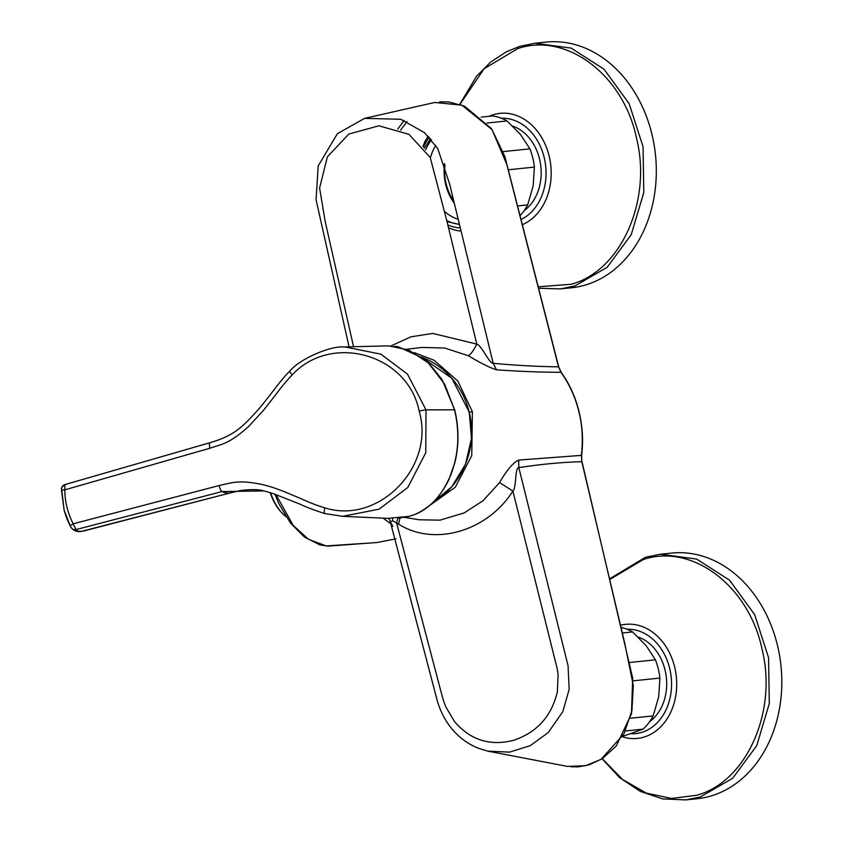 <?xml version="1.0" encoding="UTF-8"?>
<svg xmlns="http://www.w3.org/2000/svg" width="842" height="842" viewBox="0 0 842 842"><rect width="100%" height="100%" fill="white"/><g stroke="black" fill="none" stroke-linecap="round" stroke-linejoin="round"><path stroke-width="1.26" d="M602.293 758.674L622.575 779.492L646.224 793.08L671.579 798.448L696.818 795.237C746.349 781.881 777.64 711.953 762.084 649.371C749.064 586.011 692.124 542.953 643.33 559.541L610.071 579.317M645.951 557.172L660.465 554.236L671.642 553.089A123.479 97.177 84.1 0 1 779.745 656.613A123.479 97.177 84.1 0 1 711.543 795.806A123.479 97.177 84.1 0 1 697.029 798.742L685.851 799.9L662.707 798.921L640.278 791.364L619.744 777.734L602.114 758.789M638.162 637.047A46.215 36.374 84.1 0 1 665.243 670.842A46.215 36.374 84.1 0 1 649.571 721.762M621.301 627.522A56.446 44.426 84.1 0 1 632.553 631.942L622.564 632.973M629.363 662.528L655.413 659.833L646.151 645.667L632.553 631.942M622.859 736.308L643.088 729.14L625.627 730.951M630.342 718.247L653.171 715.889L658.707 696.755L659.896 678.084L633.058 680.852M653.171 715.889A56.446 44.426 84.1 0 1 643.088 729.14M655.413 659.833A56.446 44.426 84.1 0 1 659.896 678.084M400.634 130.1L406.991 121.595M459.3 224.467L447.007 221.593M424.421 148.192L430.504 138.698M446.744 220.53A49.257 38.764 -95.9 0 0 459.237 224.204M431.504 139.856A49.257 38.764 -95.9 0 0 425.642 149.834M423.505 147.024A52.92 41.647 84.1 0 1 429.294 137.362M460.132 227.919A52.92 41.647 84.1 0 1 447.786 224.867M423.031 146.455L424.663 142.045A56.446 44.426 84.1 0 1 428.22 136.236M460.774 230.592L459.848 230.982A56.446 44.426 84.1 0 1 448.449 227.645M459.848 230.982L460.848 230.876M517.809 205.922L527.671 204.901A56.446 44.426 84.1 0 1 520.282 215.457M527.671 204.901L533.197 185.777L534.386 167.095L508.4 169.779M503.337 151.592L529.913 148.845A56.446 44.426 84.1 0 1 534.386 167.095M529.913 148.845L520.64 134.678L507.042 120.953L487.023 123.027M481.214 117.122L492.486 115.964A56.446 44.426 84.1 0 1 507.042 120.953M512.652 126.058A46.215 36.374 84.1 0 1 539.954 160.885A46.215 36.374 84.1 0 1 524.061 210.774M538.575 286.775L571.308 284.249C620.838 270.903 652.129 200.975 636.573 138.383C623.554 75.033 566.613 31.964 517.819 48.562L484.097 68.77L459.921 104.408M520.44 46.194L534.954 43.258L546.132 42.1A123.479 97.177 84.1 0 1 654.245 145.624A123.479 97.177 84.1 0 1 586.032 284.828A123.479 97.177 84.1 0 1 571.518 287.764L560.34 288.911L538.943 288.248M376.9 542.532L396.024 538.806M394.645 539.091L376.574 542.585L326.117 545.911L308.477 539.301L293.163 525.345L275.923 494.496M376.195 542.574L328.285 546.111L319.96 544.932L304.551 537.143L290.416 522.987L278.649 503.295L274.955 494.159M561.256 372.427C569.466 383.878 575.37 396.866 578.98 411.412C582.517 425.968 583.411 440.619 581.643 455.364L581.801 461.679C561.74 462.247 540.753 464.237 518.83 467.636L568.055 665.769L569.171 689.272L562.782 711.743L548.195 732.593L530.25 745.654L509.631 752.127L487.813 751.138L567.392 766.399L585.727 765.715L600.988 759.379L623.943 733.919L631.921 710.627L633.3 685.409L624.617 642.699L581.801 461.679L581.422 455.49C583.117 439.25 582.232 424.536 578.78 411.37C575.349 397.224 569.413 384.205 560.993 372.29A2.116 0.768 -35.8 0 1 561.256 372.427L558.709 366.859L504.905 156.612L491.528 128.668L464.458 106.155L448.712 101.945L439.598 101.84M406.77 349.262L422.01 347.441L444.692 348.041L468.415 355.766C480.498 363.06 489.865 367.743 496.517 369.806C519.924 371.459 541.417 372.28 560.993 372.29L558.509 366.817L506.768 164.358L492.023 129.615L461.921 105.176L434.714 102.482L364.628 118.354L400.876 119.29L424.4 132.626L437.724 148.487L449.681 184.188L493.202 363.302C516.483 365.439 538.248 366.607 558.509 366.817L558.709 366.859M404.171 120.438L397.771 129.015M581.643 455.364L518.693 460.069L518.83 467.636C514.778 467.278 516.567 488.076 512.894 491.075C487.213 531.46 434.314 546.805 398.508 524.113L392.719 520.819L390.288 521.83L392.877 526.345M390.793 523.829L383.152 518.146M400.034 517.946L398.508 524.113M419.137 519.767L439.956 520.167L464.205 512.904L483.097 500.653L499.569 482.592C506.768 470.099 513.136 462.595 518.693 460.069M390.983 345.936L410.875 336.811L432.767 333.421L476.804 344.115C481.435 345.062 489.391 363.828 493.202 363.302L496.517 369.806M397.782 518.167L396.582 522.998L440.692 690.545C443.345 700.081 443.187 700.249 445.881 707.027L454.48 721.51C470.162 739.939 489.749 746.244 513.262 740.423C536.775 732.635 551.478 716.437 557.372 691.829L558.088 674.579C557.109 667.401 557.067 668.127 554.478 657.823L512.894 491.075L499.569 482.592M349.051 346.778L316.076 199.743L318.181 165.937L337.389 133.689L364.628 118.354M468.415 355.766C470.646 354.535 473.446 350.651 476.804 344.115L446.597 219.909L430.209 157.454L408.949 134.341L378.932 125.805L348.82 134.036L327.359 156.886L319.592 188.04L325.191 221.551L353.535 346.63M414.18 352.598L434.104 360.281L457.785 380.984L472.394 411.685L471.741 455.659L455.269 487.255L422.442 510.599M285.933 516.641A36.964 22.46 -108.5 0 1 283.428 514.399A36.964 22.46 -108.5 0 1 276.892 506.242A36.964 22.46 -108.5 0 1 270.619 492.77M283.428 514.399L282.512 513.504A35.206 21.387 -108.5 0 1 270.24 492.654M387.53 518.356L408.865 516.388L414.611 514.578C432.904 506.474 442.439 493.759 450.807 474.877C458.658 454.354 459.911 432.662 454.543 409.801L444.681 384.215L428.346 362.913L408.749 350.051L388.572 345.862L344.883 346.936L380.868 354.156L407.486 374.122L425.989 409.865L425.789 452.68L407.791 487.486L379.1 509.168L342.662 516.325L324.738 513.557L342.631 516.325L387.53 518.356M343.304 347.009L344.883 346.936M64.897 484.603A4.589 4.578 -78.7 0 0 61.624 488.928L64.118 510.105L70.181 525.682L73.159 523.808C67.592 512.61 64.813 501.295 64.813 489.855A4.589 0.642 180 0 0 61.529 490.476C62.771 488.444 58.803 489.307 64.929 484.592L64.813 489.855L209.942 448.218C222.035 444.029 228.992 444.113 248.779 426.326L263.767 409.98L275.208 395.382C281.039 387.425 286.69 380.626 292.174 374.974C331.201 332.537 407.938 354.072 419.169 411.138C435.63 466.773 378.49 525.103 324.791 507.81C318.287 505.968 310.509 502.99 301.447 498.864L283.964 491.517C275.397 488.318 272.345 487.086 262.904 484.687C239.107 479.603 232.992 482.498 219.109 485.55L73.159 523.808L76.012 529.576C76.717 531.302 79.422 531.744 84.137 530.881L84.2 530.86M289.943 371.333C289.153 371.185 289.89 372.406 292.174 374.974M324.875 513.567C324.044 513.315 324.023 511.389 324.791 507.81M324.738 513.557C313.634 509.947 305.488 506.852 300.31 504.274L272.64 493.401L263.914 490.918L222.014 491.57A6.347 1.6 -104.7 0 1 219.109 485.55M239.738 490.675L230.14 492.938L241.875 490.297M70.181 525.682L71.065 527.387A4.589 4.494 151.1 0 1 71.065 527.376A77.243 77.243 0 0 1 64.118 510.105M444.986 164.948A42.689 33.596 -95.9 0 0 445.755 182.146A42.689 33.596 -95.9 0 0 453.585 200.596M454.185 203.122A45.868 36.09 84.1 0 1 445.281 182.609A45.868 36.09 84.1 0 1 444.544 163.474M435.724 145.403A45.868 36.09 -95.9 0 0 430.399 157.822M444.565 211.416A45.868 36.09 -95.9 0 0 458.037 219.183M660.465 554.236L696.629 559.067L729.551 580.191L754.685 614.671L768.578 657.77L769.293 703.533L756.747 745.644L732.666 778.282L700.365 796.964L685.851 799.9M620.764 625.174A57.34 45.121 84.1 0 1 675.179 669.39A57.34 45.121 84.1 0 1 644.077 737.055A57.34 45.121 84.1 0 1 622.543 736.866M626.964 629.248A52.393 41.226 84.1 0 1 670.895 674.674A52.393 41.226 84.1 0 1 641.741 732.382A52.393 41.226 84.1 0 1 630.805 733.761M501.453 118.259A52.393 41.226 84.1 0 1 544.806 160.327A52.393 41.226 84.1 0 1 521.303 219.394M489.034 116.322A57.34 45.121 84.1 0 1 493.296 114.722A57.34 45.121 84.1 0 1 548.752 154.528A57.34 45.121 84.1 0 1 522.629 224.561M534.954 43.258L571.118 48.089L604.04 69.202L629.174 103.692L643.067 146.782L643.783 192.544L631.237 234.655L607.156 267.303L574.854 285.975L560.34 288.911M388.099 518.388L388.993 518.988M392.561 518.44L392.719 520.819M468.931 412.296L472.394 411.685M432.209 503.127A80.316 75.654 -86.2 0 0 469.204 412.117A80.316 75.654 -86.2 0 0 421.389 357.092M454.543 409.801L425.989 409.865A6.347 0.684 166.2 0 0 419.169 411.138M344.262 346.957C330.053 345.641 299.057 359.323 289.616 371.322C281.47 378.911 270.124 395.74 258.168 409.738C242.843 426.599 234.529 435.567 209.974 442.713L64.929 484.592L210.005 442.703A6.347 1.579 73.9 0 0 209.974 442.713A6.347 1.579 73.9 0 0 209.942 448.218M230.171 492.928L81.748 531.313C77.927 532.176 74.57 531.165 71.654 528.281L71.065 527.387A4.589 4.494 151.1 0 0 76.012 529.576L222.014 491.57A176.42 42.774 75.4 0 0 230.15 492.938L84.137 530.881A4.589 4.147 77.8 0 1 83.968 530.913L83.968 530.913A4.589 4.147 77.8 0 1 83.747 530.955M64.066 509.884L61.529 490.476A4.589 0.642 180 0 0 61.529 490.497M609.913 578.643L645.404 557.288L660.475 554.236M459.732 104.345L476.54 76.254L490.707 62.034L506.295 51.815L519.893 46.299L534.965 43.258M582.011 461.721L632.668 678.084L631.468 713.848L616.249 746.012L602.367 758.621L589.211 764.81L578.338 766.841L571.055 766.82M389.393 519.303L390.288 521.83M389.92 520.335L436.514 697.871C439.671 710.574 445.439 721.657 453.838 731.119C460.932 738.96 469.373 744.77 479.172 748.538L487.823 751.138M419.611 519.84L404.286 517.335M432.114 503.2L451.828 486.697L465.447 464.331L471.478 438.535L469.268 412.127L451.817 378.237L421.358 357.071M394.656 346.272L398.55 346.904L422.526 357.934L429.073 363.502L442.008 379.479L454.701 409.843C458.985 427.883 459.048 445.481 454.869 462.637L448.67 480.161C439.735 497.654 428.462 509.105 414.832 514.515L408.928 516.388L398.477 518.114M240.886 490.465C251.463 489.223 259.136 489.37 263.914 490.918"/></g></svg>
